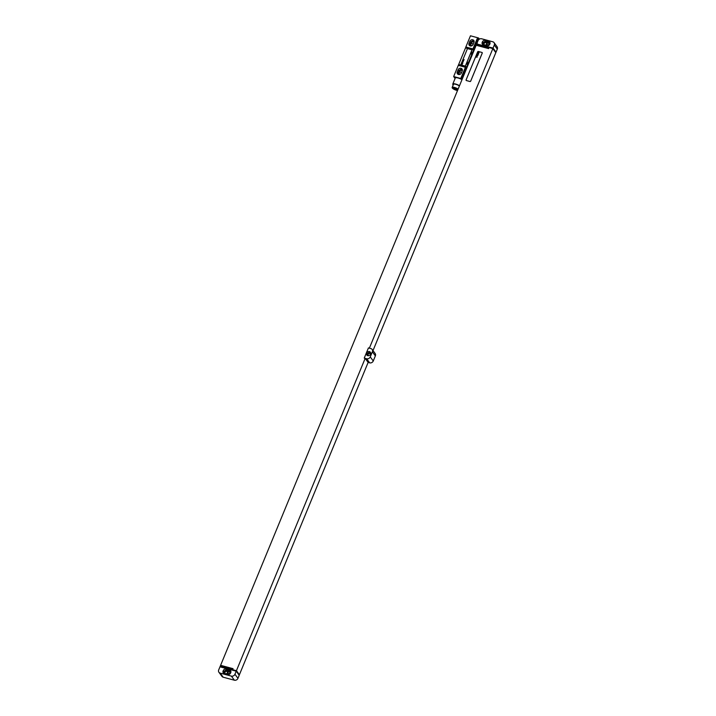 <?xml version="1.0" encoding="UTF-8"?>
<svg xmlns="http://www.w3.org/2000/svg" width="716" height="716" viewBox="0 0 716 716"><rect width="100%" height="100%" fill="white"/><g stroke="black" fill="none" stroke-linecap="round" stroke-linejoin="round"><path stroke-width="1.07" d="M494.067 42.638A2.873 2.497 -36.3 0 1 494.3 45.018L493.038 48.07L477.447 44.177L476.686 43.971L478.046 40.66A2.873 2.497 -36.3 0 1 481.635 38.789L492.805 41.788A2.873 2.497 -36.3 0 1 494.067 42.638L497.074 46.719A2.873 2.497 143.7 0 1 497.298 49.1L496.036 52.161L495.311 51.964M489.905 43.9A2.3 2.005 -36.3 0 0 488.715 41.313L485.269 40.391A2.3 2.005 -36.3 0 0 482.396 41.886L482.226 42.289A2.3 2.005 -36.3 0 0 483.416 44.875L486.871 45.797A2.3 2.005 -36.3 0 0 489.744 44.303L489.905 43.9M490.03 42.647A2.3 2.005 -36.3 0 0 489.556 42.45L486.101 41.528A2.3 2.005 -36.3 0 0 483.228 43.014L483.058 43.425A2.3 2.005 -36.3 0 0 482.942 44.678M489.735 44.32A1.378 1.199 -36.3 0 0 488.93 43.416L485.887 42.593A1.378 1.199 -36.3 0 0 484.875 45.045L487.82 45.833M489.323 44.974L487.22 44.419A1.378 1.199 -36.3 0 0 485.538 45.224M487.319 44.437A2.3 2.005 -36.3 0 0 485.815 45.296M221.128 666.032L220.609 665.325L476.176 45.269L488.616 48.599L488.822 48.097L476.391 44.759L476.704 43.998L492.841 48.607L369.366 348.173M476.901 45.466L476.391 44.759M231.358 676.11A2.873 2.497 -36.3 0 0 234.946 674.248L236.208 671.187L239.207 675.278L237.954 678.329A2.873 2.497 143.7 0 1 234.365 680.2L231.358 676.11L220.188 673.121A2.873 2.497 -36.3 0 1 218.702 669.89L220.394 665.835L232.834 669.174L233.049 668.663L220.609 665.325M221.45 667.231L220.949 666.551L236.432 670.704L365.16 358.376L364.229 358.107L366.673 358.761A2.873 2.497 -36.3 0 0 370.262 356.899L372.356 351.807A2.873 2.497 -36.3 0 0 370.87 348.576L368.436 347.922L364.229 358.107M220.949 666.551L220.725 667.035L236.208 671.187M466.17 80.389L466.152 80.371A0.573 0.501 -36.3 0 0 466.402 80.541L469.956 81.49A0.573 0.501 -36.3 0 0 470.68 81.114L482.226 53.1A0.573 0.501 -36.3 0 0 481.931 52.447L478.377 51.498A0.573 0.501 -36.3 0 0 477.662 51.874L466.107 79.897A0.573 0.501 -36.3 0 0 466.42 80.559L469.973 81.517A0.573 0.501 -36.3 0 0 470.689 81.141L482.244 53.118A0.573 0.501 -36.3 0 0 482.181 52.617L482.181 52.617M365.16 358.376L368.131 362.421L369.671 362.851A2.873 2.497 143.7 0 0 373.26 360.989L375.363 355.888A2.873 2.497 143.7 0 0 375.139 353.507L372.132 349.426M236.432 670.704L239.404 674.74L368.131 362.421M492.841 48.607L495.812 52.644L373 350.607M493.038 48.07L496.036 52.161M369.402 351.574A2.3 2.005 -36.3 0 0 367.729 355.655A2.3 2.005 -36.3 0 0 369.402 351.574M239.404 674.74L238.679 674.553M478.082 44.652L477.554 43.918M234.365 680.2L223.195 677.211A2.873 2.497 143.7 0 1 221.933 676.36L218.926 672.27M228.18 673.156A2.3 2.005 -36.3 0 0 226.677 674.016M230.185 673.702L228.082 673.138A1.378 1.199 -36.3 0 0 226.399 673.944M230.597 673.022L230.767 672.619A2.3 2.005 -36.3 0 0 229.576 670.033L226.122 669.111A2.3 2.005 -36.3 0 0 223.258 670.606L223.088 671.008A2.3 2.005 -36.3 0 0 224.278 673.595L227.733 674.517A2.3 2.005 -36.3 0 0 230.597 673.022A1.378 1.199 -36.3 0 0 229.791 672.136L226.739 671.313A1.378 1.199 -36.3 0 0 225.737 673.765L228.681 674.553M230.883 671.366A2.3 2.005 -36.3 0 0 230.409 671.169L226.963 670.248A2.3 2.005 -36.3 0 0 224.09 671.733L223.92 672.145A2.3 2.005 -36.3 0 0 223.804 673.398M220.063 666.578L220.823 666.784M370.7 352.836A2.3 2.005 143.7 0 0 370.154 352.603A2.3 2.005 -36.3 0 0 367.183 355.413M368.624 355.7A1.289 1.128 -36.3 0 1 369.787 353.489A1.289 1.128 143.7 0 1 370.539 354.295M473.33 43.971A1.289 1.128 -36.3 0 0 472.954 44.49L472.685 45.135M461.569 72.504A1.289 1.128 -36.3 0 0 461.193 73.023L460.916 73.694M473.938 42.495A1.289 1.128 -36.3 0 0 471.611 42.674L470.779 44.714A1.289 1.128 -36.3 0 0 471.092 46.003M474.099 41.125A2.327 2.023 -36.3 0 0 470.698 42.432L469.857 44.473A2.327 2.023 -36.3 0 0 469.741 45.743M462.339 69.658A2.327 2.023 -36.3 0 0 458.938 70.965L458.106 73.005A2.327 2.023 -36.3 0 0 457.98 74.276M462.178 71.027A1.289 1.128 -36.3 0 0 459.851 71.206L459.019 73.247A1.289 1.128 -36.3 0 0 459.332 74.536M473.983 42.396A2.327 2.023 -36.3 0 0 469.866 41.295L469.025 43.336A2.327 2.023 -36.3 0 0 473.142 44.437L473.983 42.396M465.848 47.005L470.466 35.8L477.581 37.706L472.954 48.912L465.848 47.005A5.746 2.309 -75 0 1 465.516 47.918L458.679 64.503L465.785 66.409A5.746 2.309 -75 0 1 465.4 67.259L458.294 65.353L453.667 76.558L461.82 78.769L467.7 64.503A2.067 0.832 105 0 0 468.541 62.471L471.898 54.318A2.067 0.832 105 0 0 472.739 52.277L478.619 38.011L479.434 39.12M465.4 67.259L460.773 78.465M462.223 70.929A2.327 2.023 -36.3 0 0 458.106 69.828L457.264 71.868A2.327 2.023 -36.3 0 0 461.381 72.969L462.223 70.929M458.679 64.503A5.746 2.309 -75 0 1 458.294 65.353M455.09 78.492L453.667 76.558M472.13 52.116L471.289 54.148A2.067 0.832 105 0 0 472.13 52.116L472.739 52.277M467.924 62.301L467.092 64.342A2.067 0.832 105 0 0 467.924 62.301L468.541 62.471M462.169 79.252L461.82 78.769M471.289 54.148L471.898 54.318M467.092 64.342L467.7 64.503M465.785 66.409L460.8 78.5M477.581 37.706L472.623 49.825A5.746 2.309 -75 0 0 472.954 48.912M477.599 37.742L478.619 38.011M461.006 64.852L461.023 64.879A0.573 0.501 -36.3 0 0 461.274 65.049L464.827 65.997A0.573 0.501 -36.3 0 0 465.543 65.621L471.844 50.344A0.573 0.501 -36.3 0 0 471.531 49.672L467.978 48.724A0.573 0.501 -36.3 0 0 467.262 49.091L460.961 64.377A0.573 0.501 -36.3 0 0 461.256 65.022L464.809 65.979A0.573 0.501 -36.3 0 0 465.525 65.603L471.826 50.317A0.573 0.501 -36.3 0 0 471.781 49.843L471.781 49.843M461.981 79.7A4.394 1.235 -157.6 0 0 458.061 77.981A4.394 1.235 -157.6 0 0 455.278 78.044L452.78 84.085A4.394 1.235 -157.6 0 0 453.192 84.98M459.493 85.741A4.394 1.235 -157.6 0 0 455.573 84.023A4.394 1.235 -157.6 0 0 452.78 84.085M459.395 85.974A3.678 1.029 -157.6 0 0 455.779 84.3A3.678 1.029 -157.6 0 0 453.452 84.354L452.154 87.486A3.678 1.029 -157.6 0 0 456.62 90.341A3.678 1.029 -157.6 0 0 457.515 90.538M458.106 89.106A3.678 1.029 -157.6 0 0 454.49 87.442A3.678 1.029 -157.6 0 0 452.154 87.486M453.47 87.558A2.9 0.814 -157.6 0 0 456.736 89.223A2.9 0.814 -157.6 0 0 457.98 89.411A2.9 0.814 -157.6 0 0 454.714 87.746A2.9 0.814 -157.6 0 0 452.87 87.782A2.9 0.814 -157.6 0 0 456.396 90.037A2.9 0.814 -157.6 0 0 457.649 90.225M479.102 52.456L478.002 52.411L479.102 52.456M478.557 53.252L477.975 52.537L478.557 53.252M478.709 53.432L477.697 53.154L478.709 53.432M478.458 54.022L477.402 53.852L478.458 54.022M478.315 54.38L477.312 54.076L478.315 54.38M478.046 55.025L476.954 54.935L478.046 55.025M477.876 55.445L476.847 55.204L477.876 55.445M477.277 55.884L476.829 55.257L477.277 55.884M477.232 56.099L476.695 55.866L477.232 56.099M477.286 55.946L476.561 55.973L477.286 55.946M476.945 56.698L476.489 56.072L476.945 56.698M477.08 56.868L476.256 56.645L477.08 56.868M477.16 57.182L476.068 57.092L477.16 57.182M464.084 59.562L463.404 59.804L464.084 59.562M463.789 60.278L463.109 60.52L463.789 60.278M463.494 60.994L462.813 61.236L463.494 60.994M462.59 61.782L463.145 61.836L462.59 61.782M462.813 62.301L462.303 62.605L462.813 62.301M462.097 62.99L462.787 63.366L462.097 62.99M461.677 64.01L462.33 63.634L461.677 64.01M461.543 64.503L462.214 64.44L461.543 64.503M488.715 41.313L489.556 42.45M482.226 42.289L483.058 43.425M482.396 41.886L483.228 43.014M485.269 40.391L486.101 41.528M485.887 42.593L487.22 44.419M488.93 43.416L489.681 44.437M494.3 45.018L497.298 49.1M237.954 678.329L234.946 674.248M366.673 358.761L369.671 362.851M370.262 356.899L373.26 360.989M372.356 351.807L375.363 355.888M226.739 671.313L228.082 673.138M229.791 672.136L230.543 673.156M226.122 669.111L226.963 670.248M223.258 670.606L224.09 671.733M223.088 671.008L223.92 672.145M229.576 670.033L230.409 671.169M220.188 673.121L223.195 677.211M472.954 44.49L471.611 42.674M471.629 45.869L470.779 44.714M469.866 41.295L470.698 42.432M469.025 43.336L469.857 44.473M458.106 69.828L458.938 70.965M457.264 71.868L458.106 73.005M465.516 47.918L472.623 49.825M461.193 73.023L459.851 71.206M459.869 74.401L459.019 73.247"/></g></svg>
